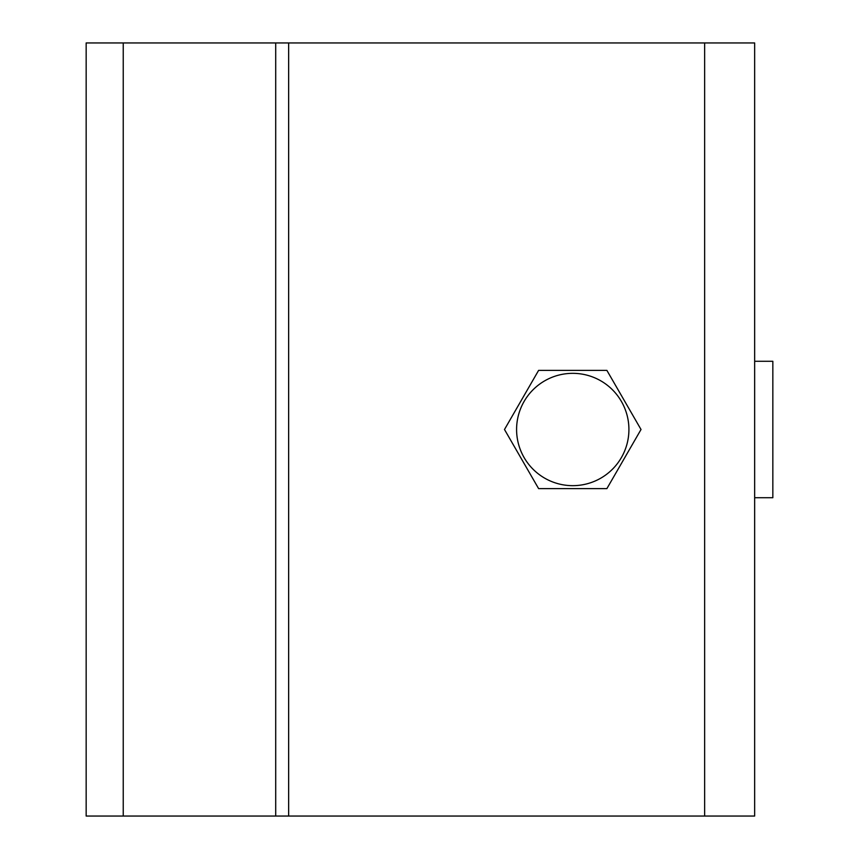 <?xml version="1.0" encoding="UTF-8"?>
<svg xmlns="http://www.w3.org/2000/svg" width="859" height="859" viewBox="0 0 859 859"><rect width="100%" height="100%" fill="white"/><g stroke="black" fill="none" stroke-linecap="round" stroke-linejoin="round"><path stroke-width="1.29" d="M288.656 816.05L754.653 816.05L754.653 42.95L86.158 42.95L86.158 816.05L288.656 816.05L288.656 42.95M754.653 361.285L772.842 361.285L772.842 497.715L754.653 497.715M606.884 370.379L641.018 429.5L606.884 488.621L538.614 488.621L504.491 429.5L538.614 370.379L606.884 370.379M544.67 478.141A56.168 56.168 0 0 1 544.67 380.859A56.168 56.168 0 0 1 628.917 429.5A56.168 56.168 0 0 1 544.67 478.141M704.638 816.05L704.638 42.95M275.707 816.05L275.707 42.95M123.234 42.95L123.234 816.05"/></g></svg>
